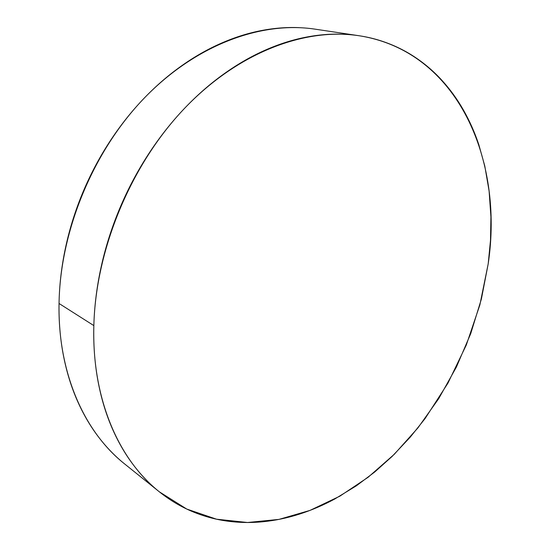 <?xml version="1.0" encoding="UTF-8"?>
<svg xmlns="http://www.w3.org/2000/svg" width="550" height="550" viewBox="0 0 550 550"><rect width="100%" height="100%" fill="white"/><g stroke="black" fill="none" stroke-linecap="round" stroke-linejoin="round"><path stroke-width="0.82" d="M358.084 35.585L314.985 29.143C261.8 21.093 196.921 44.165 145.145 97.178C93.534 150.239 60.184 230.333 59.042 303.483L93.844 325.607C95.789 248.971 131.079 164.326 184.718 108.171C238.528 52.044 305.147 27.548 358.985 35.723C458.267 51.253 503.793 160.469 488.194 263.863L481.381 299.083L470.711 333.657L456.411 367.022L438.728 398.619L417.911 427.907L394.261 454.314L368.115 477.269L339.852 496.176L309.946 510.421L278.96 519.393L247.555 522.5L216.521 519.2L186.773 509.059L159.342 491.824C118.759 459.786 91.719 398.709 93.844 325.607L59.042 303.483C57.709 373.251 84.583 432.293 124.651 463.953L159.321 491.803M93.844 325.607C93.376 343.791 94.566 361.192 97.405 377.816C100.265 394.419 104.603 409.846 110.406 424.098C116.229 438.329 123.269 451.117 131.532 462.454C139.803 473.77 148.995 483.505 159.115 491.645C169.242 499.764 179.994 506.261 191.373 511.143C202.751 516.003 214.472 519.289 226.552 521.008C238.617 522.713 250.786 522.954 263.058 521.737C275.323 520.506 287.478 517.956 299.53 514.085C311.575 510.207 323.338 505.168 334.819 498.967L356.434 485.767L374.763 471.969L392.074 456.466L410.259 437.14L425.123 418.516L447.941 383.144L466.317 344.988L479.861 304.927L488.194 263.863L490.497 240.316L490.923 216.913L489.108 191.084L484.784 165.976L478.796 144.588C474.705 132.364 469.569 120.821 463.389 109.952C457.201 99.083 449.976 89.127 441.712 80.094C433.441 71.06 424.194 63.202 413.971 56.513C403.734 49.83 392.631 44.578 380.669 40.741C368.686 36.912 356.029 34.739 342.684 34.217C329.326 33.708 315.549 35.014 301.345 38.142C287.127 41.298 272.827 46.344 258.438 53.281C244.042 60.246 229.948 69.052 216.157 79.702C202.359 90.379 189.289 102.699 176.928 116.662C164.581 130.646 153.34 145.922 143.213 162.484C133.107 179.066 124.424 196.467 117.184 214.686C109.959 232.911 104.376 251.405 100.444 270.174C96.525 288.929 94.325 307.409 93.844 325.607M298.904 27.624C285.752 27.081 272.229 28.263 258.328 31.178C244.427 34.114 230.471 38.851 216.48 45.382C202.476 51.941 188.808 60.246 175.471 70.297C162.133 80.376 149.531 92.008 137.651 105.201C125.785 118.415 115.012 132.866 105.346 148.541C95.693 164.23 87.443 180.716 80.589 197.986C73.762 215.27 68.53 232.829 64.9 250.669C61.284 268.51 59.331 286.117 59.042 303.483C58.774 320.843 60.108 337.494 63.03 353.444C65.979 369.373 70.352 384.223 76.154 397.987C81.971 411.73 88.969 424.126 97.157 435.174C105.346 446.208 114.434 455.737 124.431 463.781"/></g></svg>
